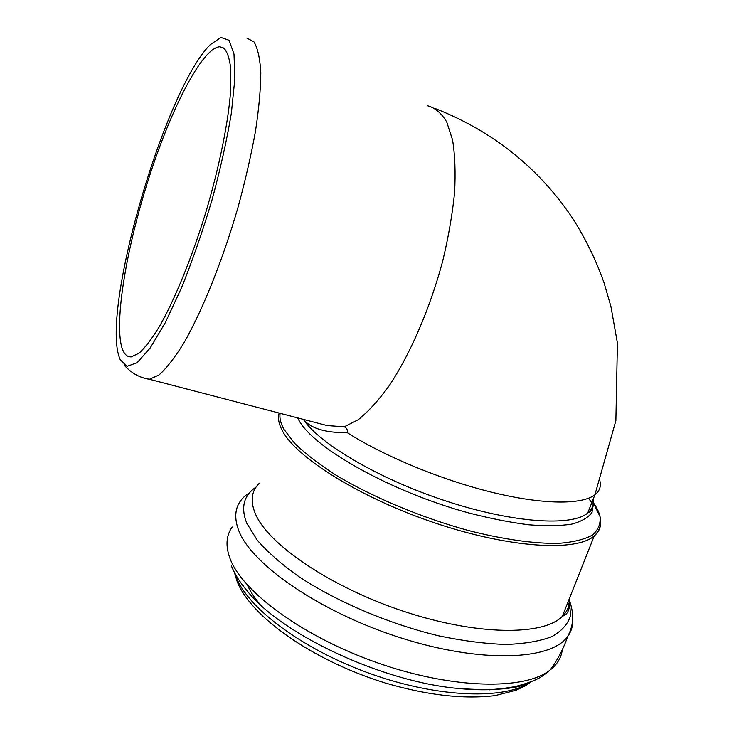 <?xml version="1.0" encoding="UTF-8"?>
<svg xmlns="http://www.w3.org/2000/svg" width="734" height="734" viewBox="0 0 734 734"><rect width="100%" height="100%" fill="white"/><g stroke="black" fill="none" stroke-linecap="round" stroke-linejoin="round"><path stroke-width="1.1" d="M119.027 356.504L120.238 359.761L127.046 366.349L137.139 362.679L150.112 348.09L165.242 322.758L181.463 287.921C192.446 260.643 202.612 231.403 211.952 200.189C220.411 169.022 226.889 139.946 231.384 112.963L234.871 78.694L233.999 54.077L229.118 40.287L220.888 37.434L210.098 44.811C164.976 89.897 102.081 306.041 119.027 356.504M427.656 105.797C435.134 107.797 441.492 113.21 446.74 122.028L452.548 139.891C454.988 154.837 455.658 172.435 454.575 192.693C452.419 214.126 448.511 236.697 442.859 260.414C430.234 308.06 410.223 354.274 389.02 385.983C378.395 400.59 368.11 411.847 358.137 419.775L344.264 426.812C346.641 427.775 347.668 429.748 347.365 432.73C325.235 432.84 310.629 428.408 303.537 419.426M344.264 426.812L327.098 425.564L312.877 421.857M121.972 347.833C113.999 321.464 126.615 247.321 148.864 178.068C170.994 108.871 202.144 47.783 219.75 46.774L223.852 48.095C227.311 51.775 229.641 58.812 230.815 69.207L230.76 89.172C228.678 120.504 219.668 165.636 206.006 211.686C191.95 257.606 174.71 299.729 159.361 326.63C151.892 338.796 145.13 347.65 139.065 353.192L131.276 356.871C127.055 357.091 123.954 354.082 121.972 347.833M246.78 38.012L253.992 41.911C257.726 48.205 260.001 58.5 260.809 72.785C260.68 89.273 258.882 108.898 255.404 131.68C250.991 155.828 245.156 181.206 237.889 207.795C222.402 261.12 202.061 311.418 183.583 343.475C174.554 357.972 166.343 368.486 158.948 375.028L149.415 379.276L144.846 378.304M600.109 481.66C601.045 486.908 599.32 491.275 594.925 494.762C582.034 504.882 543.05 504.781 492.193 492.349C441.373 479.917 383.818 456.053 347.365 432.73M297.6 417.885L299.059 420.582C314.455 448.575 391.58 492 468.916 512.993C490.303 518.498 510.176 522.415 528.544 524.764C545.61 526.15 559.969 525.948 571.648 524.149C581.557 521.498 588.347 517.571 592.017 512.378L593.292 503.258M593.136 502.441L592.659 500.515M593.145 499.267C594.017 504.735 592.21 509.323 587.732 513.02C571.777 526.691 512.965 523.003 446.189 501.083C379.432 479.265 319.455 443.877 303.353 419.38M280.122 413.325C279.351 417.958 280.617 423.279 283.92 429.28L294.637 443.318C305.06 453.474 318.721 464.016 335.622 474.926C371.734 496.753 420.738 517.397 467.962 530.388C502.946 539.38 534.334 543.784 558.381 543.362C572.979 542.242 584.246 539.527 592.191 535.214C598.155 530.122 600.77 523.929 600.045 516.644C598.999 511.855 596.43 506.735 592.347 501.294M247.395 585.081C250.147 591.274 254.395 597.742 260.13 604.467M489.523 689.85L491.688 689.51M242.862 584.723L243.449 586.182M514.387 687.116L515.644 686.483M234.77 573.08L235.862 576.291C247.064 607.651 302.316 649.48 370.606 673.775C438.868 698.181 506.001 699.942 531.599 681.583L525.324 685.822L515.883 690.299L495.046 695.621C463.136 699.429 426.289 695.135 384.506 682.748C312.262 660.352 250.285 616.395 236.999 581.071L234.329 572.245M231.412 565.914C234.88 574.52 240.523 583.319 248.331 592.32C282.939 634.892 381.909 681.409 457.31 688.382C485.926 691.245 508.745 689.703 525.755 683.739M232.183 527.012C226.191 535.407 225.411 545.766 229.852 558.069C241.669 591.347 302.784 636.809 377.909 662.986C452.997 689.29 525.094 690.373 550.161 669.968C557.299 664.325 561.336 657.591 562.281 649.792M246.89 494.477C235.642 503.102 232.926 515.158 238.752 530.627C251.533 564.529 320.318 612.303 400.571 637.8C480.816 663.481 551.151 660.453 567.648 636.497C571.584 631.102 573.263 625.019 572.667 618.257M569.382 605.734L567.85 602.412M256.047 487.11C243.697 495.395 240.587 507.414 246.725 523.168L257.194 540.123C267.754 552.225 281.865 564.538 299.518 577.08C337.374 601.944 389.323 623.992 438.849 635.864C463.154 640.929 485.477 643.791 505.809 644.452C524.498 643.837 539.848 641.222 551.867 636.617C561.767 631.011 567.988 624.01 570.529 615.624L569.52 601.807M259.359 483.183C251.395 490.881 250.083 501.129 255.432 513.91C268.103 544.316 330.172 586.934 403.333 611.202C476.485 635.598 543.188 635.974 562.29 616.422C567.566 611.22 569.997 605.091 569.584 598.045M279.14 413.077C277.645 418.151 278.764 424.124 282.498 431.005C296.664 457.961 360.926 498.212 435.372 523.113C509.8 548.133 576.392 551.904 594.237 535.921C598.421 532.361 600.54 528.113 600.586 523.168M598.1 512.644L597.1 510.589M593.311 504.46L588.42 498.294M124.074 365.009C131.193 373.055 139.643 377.808 149.415 379.276L327.098 425.564M326.988 425.536L313.317 421.977M593.265 503.469C593.329 507.726 591.916 510.662 589.035 512.277L587.732 513.02L594.925 494.762L615.872 420.646L617.422 343.081L610.917 306.445L604.045 282.829C595.834 259.469 584.925 237.302 571.318 216.328C537.49 166.939 492.239 131.056 435.574 108.678M593.32 502.818L600.045 516.644C601.807 523.883 599.871 530.306 594.237 535.921L562.29 616.422L564.189 615.413C567.685 613.762 569.382 609.826 569.281 603.623M531.599 681.583C519.406 688.877 494.633 691.144 457.31 688.382C476.027 689.923 489.881 691.116 515.387 686.538C540.463 679.803 542.793 675.72 550.161 669.968C557.785 659.637 563.62 648.48 567.639 636.497C571.125 630.075 572.795 623.561 572.676 616.945C572.924 611.193 570.015 601.742 569.575 601.018M219.75 46.774L224.283 48.444"/></g></svg>
